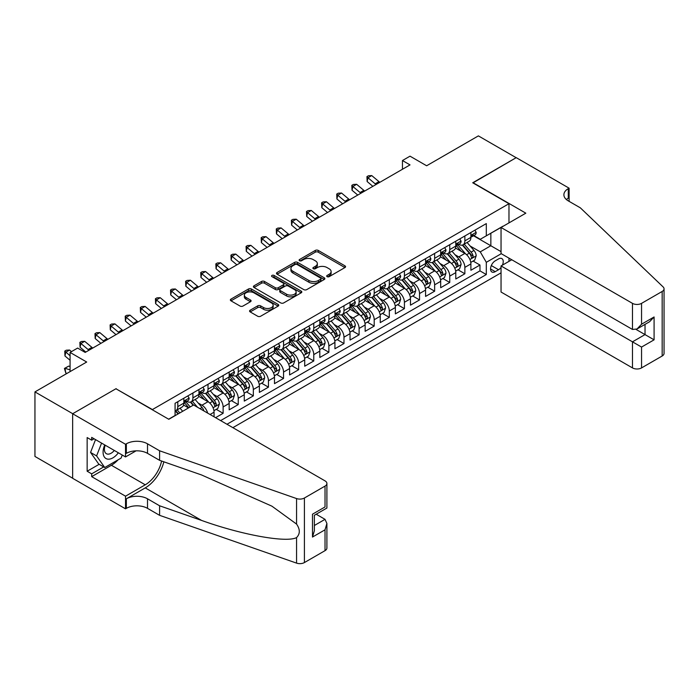 <?xml version="1.0" encoding="UTF-8"?>
<svg xmlns="http://www.w3.org/2000/svg" width="699" height="699" viewBox="0 0 699 699"><rect width="100%" height="100%" fill="white"/><g stroke="black" fill="none" stroke-linecap="round" stroke-linejoin="round"><path stroke-width="1.05" d="M327.115 276.655A1.468 0.848 0 0 0 329.185 276.655L344.948 267.56A2.097 1.215 0 0 0 345.559 266.703A2.097 1.215 0 0 0 344.948 265.847L318.255 250.434A2.097 1.215 0 0 0 315.284 250.434L299.53 259.53A1.468 0.848 0 0 0 299.102 260.133A1.468 0.848 0 0 0 299.53 260.727A1.468 0.848 0 0 0 301.601 260.727L303.646 259.556A6.71 3.871 0 0 1 313.135 259.556L315.363 260.841A6.71 3.871 0 0 1 317.329 263.575A6.71 3.871 0 0 1 315.363 266.319L313.318 267.49A1.468 0.848 0 0 0 312.89 268.093A1.468 0.848 0 0 0 313.318 268.696A1.468 0.848 0 0 0 315.398 268.696L317.433 267.516A6.71 3.871 0 0 1 326.931 267.516L329.15 268.8A6.71 3.871 0 0 1 331.116 271.535A6.71 3.871 0 0 1 329.15 274.279L327.115 275.458A1.468 0.848 0 0 0 326.686 276.053A1.468 0.848 0 0 0 327.115 276.655L327.115 275.458M250.181 310.199A2.097 1.215 0 0 0 249.569 311.055A2.097 1.215 0 0 0 250.181 311.911L257.669 316.236A2.097 1.215 0 0 0 260.64 316.236L278.141 306.127A2.097 1.215 0 0 0 278.752 305.271A2.097 1.215 0 0 0 278.141 304.414L251.439 289.002A2.097 1.215 0 0 0 248.477 289.002L230.976 299.111A2.097 1.215 0 0 0 230.364 299.967A2.097 1.215 0 0 0 230.976 300.823L240.028 306.04A2.097 1.215 0 0 0 242.99 306.04L250.478 301.723A2.097 1.215 0 0 0 251.09 300.867A2.097 1.215 0 0 0 250.478 300.011L245.996 297.416A5.609 3.242 0 0 1 244.353 295.127A5.609 3.242 0 0 1 247.813 292.138A5.609 3.242 0 0 1 253.929 292.837L271.5 302.982A5.609 3.242 0 0 1 273.143 305.271A5.609 3.242 0 0 1 269.683 308.268A5.609 3.242 0 0 1 263.567 307.56L260.64 305.874A2.097 1.215 0 0 0 257.669 305.874L250.181 310.199L250.181 311.911L257.669 307.621L257.669 305.874M116.156 388.889L152.417 409.562L508.977 203.706L472.716 182.771L516.15 157.694L478.378 135.886L426.635 165.768L410.016 156.165L402.458 160.534L410.016 164.894L85.182 352.427L77.633 348.067L70.075 352.427L70.075 371.623M116.156 388.627L72.722 413.703L34.95 391.903L86.693 362.021L70.075 352.427M303.794 289.604A2.097 1.215 0 0 0 306.756 289.604L324.257 279.504A2.097 1.215 0 0 0 324.869 278.648A2.097 1.215 0 0 0 324.257 277.791L297.564 262.378A2.097 1.215 0 0 0 294.594 262.378L277.101 272.479A2.097 1.215 0 0 0 276.481 273.335A2.097 1.215 0 0 0 277.101 274.191L303.794 289.604M272.566 276.97A1.468 0.848 0 0 1 274.06 277.18L274.06 275.432L301.199 291.107A2.097 1.215 0 0 1 301.811 291.955A2.097 1.215 0 0 1 301.199 292.811L283.698 302.92A2.097 1.215 0 0 1 280.736 302.92L254.034 287.507L254.034 285.795A2.097 1.215 0 0 0 253.422 286.651A2.097 1.215 0 0 0 254.034 287.507M254.034 285.795L261.531 281.47A2.097 1.215 0 0 1 264.493 281.47L275.319 287.717A2.097 1.215 0 0 0 278.281 287.717L283.252 284.851A2.097 1.215 0 0 0 283.864 283.995A2.097 1.215 0 0 0 283.252 283.139L271.981 276.629A1.468 0.848 0 0 1 271.553 276.035A1.468 0.848 0 0 1 272.461 275.249A1.468 0.848 0 0 1 274.06 275.432M72.644 478.212L34.95 456.447L34.95 391.903M215.572 417.679L223.121 413.319L216.253 409.343M213.291 394.288L217.083 396.482A8.545 4.937 60 0 1 223.121 406.949L229.167 403.454L229.167 409.824L238.237 404.59L231.36 400.623M228.398 385.568L232.19 387.762A8.545 4.937 60 0 1 238.237 398.229L244.274 394.734L244.274 401.104L253.344 395.87L246.467 391.903M243.505 376.848L247.297 379.033A8.545 4.937 60 0 1 253.344 389.5L259.381 386.014L259.381 392.384L268.451 387.15L261.575 383.174M258.613 368.12L262.405 370.313A8.545 4.937 60 0 1 268.451 380.78L274.489 377.294L274.489 383.655L283.558 378.421L276.682 374.454M273.72 359.4L277.512 361.593A8.545 4.937 60 0 1 283.558 372.06L289.604 368.565L289.604 374.935L298.665 369.701L291.789 365.734M288.827 350.68L292.619 352.864A8.545 4.937 60 0 1 298.665 363.331L304.712 359.845L304.712 366.215L313.772 360.981L306.896 357.014M303.934 341.951L307.735 344.144A8.545 4.937 60 0 1 313.772 354.611L319.819 351.125L319.819 357.486L328.88 352.252L322.012 348.285M319.05 333.231L322.842 335.424A8.545 4.937 60 0 1 328.88 345.891L334.926 342.396L334.926 348.766L343.987 343.532L337.119 339.565M334.157 324.511L337.949 326.695A8.545 4.937 60 0 1 343.987 337.163L350.033 333.676L350.033 340.046L359.103 334.812L352.226 330.845M349.264 315.782L353.056 317.975A8.545 4.937 60 0 1 359.103 328.443L365.14 324.956L365.14 331.317L374.21 326.092L367.333 322.117M364.371 307.062L368.163 309.255A8.545 4.937 60 0 1 374.21 319.723L380.247 316.228L380.247 322.597L389.317 317.363L382.44 313.397M379.478 298.342L383.27 300.526A8.545 4.937 60 0 1 389.317 310.994L395.363 307.508L395.363 313.877L404.424 308.643L397.548 304.677M394.586 289.613L398.378 291.806A8.545 4.937 60 0 1 404.424 302.274L410.47 298.788L410.47 305.157L419.531 299.923L412.655 295.948M409.693 280.893L413.493 283.086A8.545 4.937 60 0 1 419.531 293.554L425.577 290.059L425.577 296.428L434.638 291.195L427.771 287.228M424.809 272.173L428.601 274.366A8.545 4.937 60 0 1 434.638 284.834L440.685 281.339L440.685 287.708L449.745 282.475L442.878 278.508M439.916 263.453L443.708 265.637A8.545 4.937 60 0 1 449.745 276.105L455.792 272.619L455.792 278.988L464.861 273.755L464.861 267.385A8.545 4.937 -120 0 0 458.815 256.917L455.023 254.724M457.985 269.779L464.861 273.755M188.529 407.91L183.566 405.044M214.06 416.805L214.06 412.183A8.545 4.937 -120 0 0 208.014 401.715L198.673 396.316M207.664 413.109A8.545 4.937 60 0 0 201.976 405.202L198.175 403.008M229.167 403.454A8.545 4.937 -120 0 0 223.121 392.995L213.78 387.596M244.274 394.734A8.545 4.937 -120 0 0 238.237 384.267L228.888 378.875M259.381 386.014A8.545 4.937 -120 0 0 253.344 375.546L243.995 370.155M274.489 377.294A8.545 4.937 -120 0 0 268.451 366.826L259.102 361.427M289.604 368.565A8.545 4.937 -120 0 0 283.558 358.098L274.218 352.707M304.712 359.845A8.545 4.937 -120 0 0 298.665 349.378L289.325 343.987M319.819 351.125A8.545 4.937 -120 0 0 313.772 340.658L304.432 335.258M334.926 342.396A8.545 4.937 -120 0 0 328.88 331.929L319.539 326.538M350.033 333.676A8.545 4.937 -120 0 0 343.987 323.209L334.646 317.818M365.14 324.956A8.545 4.937 -120 0 0 359.103 314.489L349.753 309.089M380.247 316.228A8.545 4.937 -120 0 0 374.21 305.76L364.861 300.369M395.363 307.508A8.545 4.937 -120 0 0 389.317 297.04L379.976 291.649M410.47 298.788A8.545 4.937 -120 0 0 404.424 288.32L395.084 282.92M425.577 290.059A8.545 4.937 -120 0 0 419.531 279.6L410.191 274.2M440.685 281.339A8.545 4.937 -120 0 0 434.638 270.871L425.298 265.48M455.792 272.619A8.545 4.937 -120 0 0 449.745 262.151L440.405 256.76M502.415 265.148A6.623 3.827 120 0 0 501.865 258.595A6.623 3.827 120 0 0 498.553 258.927L495.224 260.841A6.623 3.827 120 0 0 490.899 266.677A6.623 3.827 120 0 0 491.913 271.99A6.623 3.827 120 0 0 495.224 271.658L498.553 269.735A6.623 3.827 120 0 0 501.043 267.472M232.872 427.666L501.043 272.837M508.977 203.706L508.977 222.894M508.977 258.141L508.977 261.365M226.974 424.258L486.312 274.541L486.312 262.326L480.265 251.858L470.13 246.004M168.66 419.199L175.082 415.494L175.082 403.279L486.312 223.593L486.312 235.808L502.931 226.389M501.27 253.693L486.312 262.326M186.782 401.322L186.86 401.366A8.545 4.937 60 0 0 191.142 401.785L197.179 398.299A8.545 4.937 -120 0 0 198.953 394.385L198.953 389.5M201.897 392.593L201.976 392.646A8.545 4.937 60 0 0 206.249 393.065L212.286 389.579A8.545 4.937 -120 0 0 214.06 385.665L214.06 380.78M217.005 383.873L217.083 383.917A8.545 4.937 60 0 0 221.356 384.345L227.393 380.85A8.545 4.937 -120 0 0 229.167 376.944L229.167 372.06M232.112 375.153L232.19 375.197A8.545 4.937 60 0 0 236.463 375.616L242.509 372.13A8.545 4.937 -120 0 0 244.274 368.216L244.274 363.331M247.219 366.425L247.297 366.477A8.545 4.937 60 0 0 251.57 366.896L257.616 363.41A8.545 4.937 -120 0 0 259.381 359.496L259.381 354.611M262.326 357.705L262.405 357.748A8.545 4.937 60 0 0 266.677 358.176L272.724 354.681A8.545 4.937 -120 0 0 274.489 350.776L274.489 345.891M277.433 348.984L277.512 349.028A8.545 4.937 60 0 0 281.784 349.448L287.831 345.961A8.545 4.937 -120 0 0 289.604 342.047L289.604 337.163M292.54 340.256L292.619 340.308A8.545 4.937 60 0 0 296.892 340.728L302.938 337.241A8.545 4.937 -120 0 0 304.712 333.327L304.712 328.443M307.656 331.536L307.735 331.579A8.545 4.937 60 0 0 312.007 332.008L318.045 328.521A8.545 4.937 -120 0 0 319.819 324.607L319.819 319.723M322.763 322.816L322.842 322.859A8.545 4.937 60 0 0 327.115 323.288L333.152 319.793A8.545 4.937 -120 0 0 334.926 315.878L334.926 310.994M337.87 314.096L337.949 314.139A8.545 4.937 60 0 0 342.222 314.559L348.268 311.072A8.545 4.937 -120 0 0 350.033 307.158L350.033 302.274M352.978 305.367L353.056 305.411A8.545 4.937 60 0 0 357.329 305.839L363.375 302.352A8.545 4.937 -120 0 0 365.14 298.438L365.14 293.554M368.085 296.647L368.163 296.691A8.545 4.937 60 0 0 372.436 297.119L378.482 293.624A8.545 4.937 -120 0 0 380.247 289.718L380.247 284.825M383.192 287.927L383.27 287.971A8.545 4.937 60 0 0 387.543 288.39L393.589 284.904A8.545 4.937 -120 0 0 395.363 280.989L395.363 276.105M398.299 279.198L398.378 279.251A8.545 4.937 60 0 0 402.65 279.67L408.697 276.184A8.545 4.937 -120 0 0 410.47 272.269L410.47 267.385M413.406 270.478L413.493 270.522A8.545 4.937 60 0 0 417.766 270.95L423.804 267.455A8.545 4.937 -120 0 0 425.577 263.549L425.577 258.665M428.522 261.758L428.601 261.802A8.545 4.937 60 0 0 432.873 262.221L438.911 258.735A8.545 4.937 -120 0 0 440.685 254.82L440.685 249.936M443.629 253.029L443.708 253.082A8.545 4.937 60 0 0 447.98 253.501L454.027 250.015A8.545 4.937 -120 0 0 455.792 246.1L455.792 241.216M220.631 420.597L479.968 270.871L479.968 265.026L470.899 270.26L470.899 263.899A8.545 4.937 -120 0 0 464.861 253.431L455.512 248.031M458.736 244.309L458.815 244.353A8.545 4.937 -120 0 0 463.088 244.781A8.545 4.937 -120 0 0 464.861 240.867L464.861 235.982M463.088 244.781L469.134 241.286A8.545 4.937 -120 0 0 470.899 237.38L470.899 232.496M177.799 401.715L177.799 406.6A8.545 4.937 60 0 1 176.026 410.514A8.545 4.937 60 0 1 175.082 410.855M176.026 410.514L182.072 407.019A8.545 4.937 -120 0 0 183.846 403.113L183.846 398.22M192.907 392.987L192.907 397.88A8.545 4.937 60 0 1 191.142 401.785M208.014 384.267L208.014 389.151A8.545 4.937 60 0 1 206.249 393.065M223.121 375.546L223.121 380.431A8.545 4.937 60 0 1 221.356 384.345M238.237 366.826L238.237 371.711A8.545 4.937 60 0 1 236.463 375.616M253.344 358.098L253.344 362.982A8.545 4.937 60 0 1 251.57 366.896M268.451 349.378L268.451 354.262A8.545 4.937 60 0 1 266.677 358.176M283.558 340.658L283.558 345.542A8.545 4.937 60 0 1 281.784 349.448M298.665 331.929L298.665 336.813A8.545 4.937 60 0 1 296.892 340.728M313.772 323.209L313.772 328.093A8.545 4.937 60 0 1 312.007 332.008M328.88 314.489L328.88 319.373A8.545 4.937 60 0 1 327.115 323.288M343.987 305.76L343.987 310.644A8.545 4.937 60 0 1 342.222 314.559M359.103 297.04L359.103 301.924A8.545 4.937 60 0 1 357.329 305.839M374.21 288.32L374.21 293.204A8.545 4.937 60 0 1 372.436 297.119M389.317 279.591L389.317 284.484A8.545 4.937 60 0 1 387.543 288.39M404.424 270.871L404.424 275.756A8.545 4.937 60 0 1 402.65 279.67M419.531 262.151L419.531 267.035A8.545 4.937 60 0 1 417.766 270.95M434.638 253.431L434.638 258.315A8.545 4.937 60 0 1 432.873 262.221M449.745 244.702L449.745 249.587A8.545 4.937 60 0 1 447.98 253.501M449.745 276.105L449.745 282.475M434.638 284.834L434.638 291.195M419.531 293.554L419.531 299.923M404.424 302.274L404.424 308.643M389.317 310.994L389.317 317.363M374.21 319.723L374.21 326.092M359.103 328.443L359.103 334.812M343.987 337.163L343.987 343.532M328.88 345.891L328.88 352.252M313.772 354.611L313.772 360.981M298.665 363.331L298.665 369.701M283.558 372.06L283.558 378.421M268.451 380.78L268.451 387.15M253.344 389.5L253.344 395.87M238.237 398.229L238.237 404.59M223.121 406.949L223.121 413.319M480.265 251.858L490.847 245.751L490.847 233.186L502.931 226.214M473.538 235.764L501.043 251.64M473.843 235.589L480.265 239.294L486.312 235.808M402.458 160.534L402.458 169.254M473.092 261.059L479.968 265.026M479.968 270.871L486.312 274.541M327.7 276.865L329.15 276.026A6.71 3.871 0 0 0 331.116 273.283L331.116 271.535M317.329 263.575L317.329 265.323A6.71 3.871 0 0 1 315.363 268.058L313.903 268.897M344.913 267.577L318.255 252.182A2.097 1.215 0 0 0 315.284 252.182L300.116 260.937M324.257 277.791L324.257 279.504L297.564 264.126A2.097 1.215 0 0 0 294.594 264.126L277.127 274.209M320.553 279.242A1.468 0.848 0 0 0 320.981 278.648A1.468 0.848 0 0 0 320.553 278.045L297.119 264.519A1.468 0.848 0 0 0 295.039 264.519L292.89 265.76A6.71 3.871 0 0 0 290.924 268.503A6.71 3.871 0 0 0 292.89 271.238L308.906 280.482A6.71 3.871 0 0 0 318.403 280.482L320.553 279.242L320.553 280.989A1.468 0.848 0 0 0 320.981 280.386L320.981 278.648M290.924 268.503L290.924 270.242A6.71 3.871 0 0 0 292.89 272.986L292.89 271.238M320.553 280.989L318.403 282.23A6.71 3.871 0 0 1 308.906 282.23L292.89 272.986M254.069 287.525L261.531 283.217L261.531 281.47M283.864 283.995L283.864 285.742A2.097 1.215 0 0 1 283.252 286.599L278.281 289.465A2.097 1.215 0 0 1 275.319 289.465L264.493 283.217A2.097 1.215 0 0 0 261.531 283.217M274.06 277.18L301.173 292.829M286.555 294.209A5.609 3.242 0 0 0 292.663 294.908A5.609 3.242 0 0 0 296.131 291.92A5.609 3.242 0 0 0 294.489 289.622L288.294 286.048A2.097 1.215 0 0 0 285.332 286.048L280.36 288.923A2.097 1.215 0 0 0 279.749 289.779A2.097 1.215 0 0 0 280.36 290.635L286.555 294.209L286.555 295.948A5.609 3.242 0 0 0 292.663 296.656A5.609 3.242 0 0 0 296.131 293.659L296.131 291.92M279.749 289.779L279.749 291.518A2.097 1.215 0 0 0 280.36 292.374L280.36 290.635M286.555 295.948L280.36 292.374M273.143 305.271L273.143 307.018A5.609 3.242 0 0 1 269.683 310.007A5.609 3.242 0 0 1 263.567 309.308L260.64 307.621A2.097 1.215 0 0 0 257.669 307.621M244.353 295.127L244.353 296.874A5.609 3.242 0 0 0 245.996 299.163L245.996 297.416M250.452 301.732L245.996 299.163M278.106 306.145L251.439 290.749A2.097 1.215 0 0 0 248.477 290.749L231.002 300.841M470.776 262.396L474.682 260.142L476.185 255.782A5.662 3.268 -120 0 0 473.983 250.469L467.081 242.474M465.7 253.982L457.81 244.842M461.209 251.317L456.63 246.022A13.569 7.838 -120 0 0 456.211 245.55M462.319 245.087L469.3 253.169A5.662 3.268 60 0 1 471.318 257.075C472.166 258.211 472.777 257.861 473.136 256.026A5.662 3.268 -120 0 0 471.109 252.121L464.206 244.134M462.729 244.956L470.235 253.641A2.883 1.669 60 0 1 470.96 254.768L473.136 256.026M471.318 257.075L471.729 257.739M474.901 230.181L476.185 232.409A5.662 3.268 60 0 1 475.014 234.908L472.148 236.568A5.662 3.268 -120 0 0 473.136 235.266L473.013 234.759M471.091 236.83L471.109 236.83A5.662 3.268 -120 0 0 472.148 236.568M472.402 234.838L473.136 235.266C472.777 234.41 472.174 234.759 471.318 236.314A5.662 3.268 60 0 1 470.899 237.118M376.062 184.492A10.686 6.169 60 0 1 375.171 183.811L367.971 177.756L367.132 181.53L372.864 186.345M379.837 182.317A10.686 6.169 60 0 1 378.954 181.626L371.746 175.58L367.971 177.756L366.94 176.629L368.452 175.755L371.746 175.58M367.132 181.53L366.94 176.629M104.736 444.931A13.884 8.021 120 0 0 107.995 459.164A13.884 8.021 120 0 0 118.358 452.795M105.208 445.193A9.506 5.487 120 0 0 106.37 453.703A9.506 5.487 120 0 0 107.76 454.14A9.506 5.487 120 0 0 114.313 450.453M122.255 455.04L121.067 458.107L104.754 467.526L98.708 464.04L90.555 452.436L95.527 439.61M104.754 467.526L96.593 455.923L101.573 443.096M90.555 452.436L96.593 455.923M511.773 259.748L501.043 265.943L501.043 292.025L632.481 367.91L632.481 341.828L645.028 334.594L645.028 324.371M501.043 265.943L641.551 347.062L641.551 367.91L662.171 356.009L662.171 291.457A6.413 3.705 0 0 0 664.05 288.844A6.413 3.705 0 0 0 663.124 286.931L580.362 207.848L568.278 200.875A14.959 8.633 180 0 1 563.892 194.768A14.959 8.633 180 0 1 568.278 188.66L569.108 188.18L516.229 157.651L472.943 182.902M472.943 182.64L525.823 213.169L501.043 227.481L632.481 303.366A6.413 3.705 0 0 0 641.551 303.366L662.171 291.457M569.108 188.18L569.108 200.831L568.654 201.094M501.043 227.481L501.043 253.562L632.481 329.447L632.481 303.366M664.05 288.844L664.05 353.388A6.413 3.705 180 0 1 662.171 356.009M641.551 367.91A6.413 3.705 180 0 1 632.481 367.91M566.391 199.538A14.959 8.633 180 0 1 568.278 198.21L568.278 188.66M636.107 329.447L654.089 339.828L641.551 347.062M641.551 303.366L641.551 324.214L637.016 328.993L632.481 329.447M641.551 324.214L654.089 316.97L649.554 321.758L637.016 328.993M193.588 404.983L325.026 480.868A6.413 3.705 -0 0 1 326.905 483.49A6.413 3.705 -0 0 1 325.026 486.102L304.406 498.011L304.406 562.564A6.413 3.705 180 0 1 296.559 563.114L159.59 515.329L147.506 508.348A14.959 8.633 -0 0 0 126.353 508.348L125.523 508.828L72.644 478.299L72.644 413.747L115.929 388.758L168.809 419.286L193.588 404.983M159.59 515.329L159.59 505.779L201.592 520.432C241.732 534.892 286.573 543.001 296.559 537.583C300.194 533.861 300.194 529.361 296.559 524.084L271.92 506.172L201.592 474.979L159.59 460.326L147.506 453.354A14.959 8.633 -0 0 0 126.353 453.354L126.353 443.804L125.523 444.276L72.644 413.747M159.59 460.326L159.59 450.776L147.506 443.804A14.959 8.633 -0 0 0 126.353 443.804M201.592 520.432L145.243 487.893L126.353 498.798A14.959 8.633 -0 0 1 147.506 498.798L159.59 505.779M325.026 550.655L325.026 529.807L326.905 523.49L326.905 548.033A6.413 3.705 180 0 1 325.026 550.655L304.406 562.564M296.559 524.084L296.559 498.562L159.59 450.776M118.061 459.846A24.037 13.875 -60 0 1 111.394 465.263L91.683 476.639L91.683 473.852L103.697 466.915M94.103 438.789L91.683 440.178L87.148 437.565L87.148 471.231L91.683 473.852M91.683 440.178L91.683 437.391L125.523 456.928L125.523 444.276M125.523 508.828L125.523 496.185L145.243 484.8A24.037 13.875 120 0 0 161.6 461.034M91.683 476.639L125.523 496.185M316.184 514.228L325.026 519.34L326.905 523.49M145.243 487.893A27.829 16.068 120 0 0 163.854 461.812M136.078 450.838L125.523 456.928M296.559 498.562A6.413 3.705 -0 0 0 304.406 498.011M87.148 471.231L99.162 464.302M325.026 529.807L312.488 537.05L314.367 530.733L314.367 515.277L326.905 508.033L326.905 483.49M312.488 537.05L312.488 514.193C314.934 515.609 314.934 515.609 312.488 514.193L325.026 506.95C327.473 508.365 327.473 508.365 325.026 506.95L325.026 486.102M455.669 271.125L459.566 268.87L461.078 264.502A5.662 3.268 -120 0 0 458.876 259.189L451.973 251.194M450.593 262.702L442.703 253.571M446.102 260.045L441.523 254.742A13.569 7.838 -120 0 0 441.104 254.27M447.211 253.807L454.193 261.889A5.662 3.268 60 0 1 456.211 265.795C457.059 266.931 457.662 266.581 458.02 264.746A5.662 3.268 -120 0 0 456.001 260.849L449.099 252.855M447.622 253.676L455.119 262.361A2.883 1.669 60 0 1 455.853 263.488L458.02 264.746M456.211 265.795L456.622 266.468M440.553 279.845L444.459 277.59L445.971 273.23A5.662 3.268 -120 0 0 443.769 267.909L436.866 259.923M435.477 271.422L427.587 262.291M430.995 268.766L426.416 263.462A13.569 7.838 -120 0 0 425.988 262.99M432.104 262.536L439.086 270.618A5.662 3.268 60 0 1 441.104 274.515C441.951 275.651 442.554 275.31 442.913 273.466A5.662 3.268 -120 0 0 440.894 269.569L433.992 261.575M432.515 262.396L440.012 271.09A2.883 1.669 60 0 1 440.737 272.217L442.913 273.466M441.104 274.515L441.515 275.188M425.446 288.565L429.352 286.31L430.864 281.95A5.662 3.268 -120 0 0 428.662 276.638L421.759 268.643M420.37 280.15L412.48 271.011M415.879 277.486L411.3 272.191A13.569 7.838 -120 0 0 410.881 271.719M416.988 271.256L423.978 279.338A5.662 3.268 60 0 1 425.997 283.235C426.844 284.379 427.447 284.03 427.805 282.195A5.662 3.268 -120 0 0 425.787 278.289L418.884 270.303M417.399 271.125L424.905 279.81A2.883 1.669 60 0 1 425.63 280.937L427.805 282.195M425.997 283.235L426.407 283.908M410.339 297.285L414.245 295.039L415.756 290.67A5.662 3.268 -120 0 0 413.546 285.358L406.643 277.363M405.263 288.87L397.373 279.74M400.772 286.214L396.193 280.911A13.569 7.838 -120 0 0 395.774 280.439M401.881 279.976L408.863 288.058A5.662 3.268 60 0 1 410.881 291.964C411.737 293.099 412.34 292.75 412.698 290.915A5.662 3.268 -120 0 0 410.68 287.018L403.777 279.023M402.292 279.845L409.797 288.53A2.883 1.669 60 0 1 410.523 289.657L412.698 290.915M410.881 291.964L411.3 292.636M459.793 238.901L461.078 241.129A5.662 3.268 60 0 1 459.907 243.636L457.041 245.288A5.662 3.268 -120 0 0 458.02 243.986L457.906 243.488M455.984 245.559L456.001 245.559A5.662 3.268 -120 0 0 457.041 245.288M457.295 243.567L458.02 243.986C457.67 243.13 457.059 243.479 456.211 245.034A5.662 3.268 60 0 1 455.792 245.838M360.955 193.212A10.686 6.169 60 0 1 360.064 192.531L352.864 186.484L352.025 190.25L357.757 195.065M364.729 191.037A10.686 6.169 60 0 1 363.838 190.355L356.639 184.3L352.864 186.484L351.833 185.349L353.344 184.475L356.639 184.3M352.025 190.25L351.833 185.349M444.686 247.629L445.971 249.849A5.662 3.268 60 0 1 444.8 252.356L441.925 254.017A5.662 3.268 -120 0 0 442.913 252.706L442.799 252.208M440.877 254.279L440.894 254.279A5.662 3.268 -120 0 0 441.925 254.017M442.187 252.287L442.913 252.706C442.554 251.858 441.951 252.208 441.104 253.754A5.662 3.268 60 0 1 440.685 254.558M345.848 201.941A10.686 6.169 60 0 1 344.957 201.26L337.757 195.204L336.918 198.97L342.641 203.785M349.622 199.757A10.686 6.169 60 0 1 348.731 199.075L341.531 193.02L337.757 195.204L336.726 194.069L338.229 193.195L341.531 193.02M336.918 198.97L336.726 194.069M429.579 256.35L430.864 258.578A5.662 3.268 60 0 1 429.693 261.077L426.818 262.737A5.662 3.268 -120 0 0 427.805 261.435L427.683 260.928M425.761 262.999L425.787 262.999A5.662 3.268 -120 0 0 426.818 262.737M427.072 261.007L427.805 261.435C427.447 260.578 426.844 260.928 425.997 262.474A5.662 3.268 60 0 1 425.577 263.287M330.741 210.661A10.686 6.169 60 0 1 329.849 209.98L322.65 203.925L321.811 207.69L327.534 212.513M334.515 208.485A10.686 6.169 60 0 1 333.624 207.795L326.424 201.749L322.65 203.925L321.61 202.797L323.121 201.924L326.424 201.749M321.811 207.69L321.61 202.797M414.472 265.07L415.756 267.298A5.662 3.268 60 0 1 414.586 269.805L411.711 271.457A5.662 3.268 -120 0 0 412.698 270.155L412.576 269.648M410.654 271.728L410.68 271.728A5.662 3.268 -120 0 0 411.711 271.457M411.964 269.735L412.698 270.155C412.34 269.298 411.737 269.648 410.881 271.203A5.662 3.268 60 0 1 410.47 272.007M315.625 219.381A10.686 6.169 60 0 1 314.742 218.7L307.543 212.653L306.704 216.419L312.427 221.233M319.408 217.206A10.686 6.169 60 0 1 318.517 216.524L311.317 210.469L307.543 212.653L306.503 211.517L308.014 210.644L311.317 210.469M306.704 216.419L306.503 211.517M395.232 306.013L399.138 303.759L400.649 299.399A5.662 3.268 -120 0 0 398.439 294.078L391.536 286.083M390.156 297.591L382.266 288.46M385.665 294.934L381.086 289.631A13.569 7.838 -120 0 0 380.667 289.159M386.774 288.696L393.755 296.787A5.662 3.268 60 0 1 395.774 300.684C396.63 301.819 397.233 301.47 397.591 299.635A5.662 3.268 -120 0 0 395.573 295.738L388.67 287.743M387.185 288.565L394.69 297.25A2.883 1.669 60 0 1 395.416 298.386L397.591 299.635M395.774 300.684L396.184 301.356M399.365 273.798L400.649 276.018A5.662 3.268 60 0 1 399.478 278.525L396.604 280.185A5.662 3.268 -120 0 0 397.591 278.875L397.469 278.377M395.547 280.448L395.573 280.448A5.662 3.268 -120 0 0 396.604 280.185M396.857 278.455L397.591 278.875C397.233 278.027 396.63 278.377 395.774 279.923A5.662 3.268 60 0 1 395.363 280.727M300.518 228.11A10.686 6.169 60 0 1 299.635 227.428L292.427 221.373L291.588 225.139L297.32 229.954M304.301 225.926A10.686 6.169 60 0 1 303.41 225.244L296.21 219.189L292.427 221.373L291.396 220.237L292.907 219.364L296.21 219.189M291.588 225.139L291.396 220.237M380.125 314.733L384.031 312.479L385.542 308.119A5.662 3.268 -120 0 0 383.332 302.798L376.429 294.812M375.048 306.319L367.158 297.18M370.557 303.654L365.979 298.351A13.569 7.838 -120 0 0 365.56 297.879M371.667 297.424L378.648 305.507A5.662 3.268 60 0 1 380.667 309.404C381.523 310.548 382.126 310.199 382.484 308.364A5.662 3.268 -120 0 0 380.466 304.458L373.563 296.463M372.078 297.293L379.583 305.979A2.883 1.669 60 0 1 380.308 307.106L382.484 308.364M380.667 309.404L381.077 310.076M384.258 282.518L385.542 284.738A5.662 3.268 60 0 1 384.363 287.245L381.497 288.905A5.662 3.268 -120 0 0 382.484 287.604L382.362 287.097M380.439 289.168L380.466 289.168A5.662 3.268 -120 0 0 381.497 288.905M381.75 287.175L382.484 287.604C382.126 286.747 381.523 287.097 380.667 288.643A5.662 3.268 60 0 1 380.247 289.456M285.41 236.83A10.686 6.169 60 0 1 284.519 236.148L277.32 230.093L276.481 233.859L282.213 238.674M289.185 234.646A10.686 6.169 60 0 1 288.303 233.964L281.103 227.918L277.32 230.093L276.288 228.957L277.8 228.092L281.103 227.918M276.481 233.859L276.288 228.957M365.018 323.454L368.923 321.199L370.426 316.839A5.662 3.268 -120 0 0 368.224 311.527L361.322 303.532M359.941 315.039L352.051 305.909M355.45 312.383L350.872 307.079A13.569 7.838 -120 0 0 350.452 306.608M356.56 306.145L363.541 314.227A5.662 3.268 60 0 1 365.56 318.132C366.407 319.268 367.019 318.919 367.377 317.084A5.662 3.268 -120 0 0 365.359 313.178L358.447 305.192M356.971 306.013L364.476 314.699A2.883 1.669 60 0 1 365.201 315.826L367.377 317.084M365.56 318.132L365.97 318.805M369.142 291.238L370.426 293.466A5.662 3.268 60 0 1 369.255 295.965L366.39 297.625A5.662 3.268 -120 0 0 367.377 296.324L367.255 295.817M365.332 297.896L365.359 297.888A5.662 3.268 -120 0 0 366.39 297.625M366.643 295.904L367.377 296.324C367.019 295.467 366.416 295.817 365.56 297.372A5.662 3.268 60 0 1 365.14 298.176M270.303 245.55A10.686 6.169 60 0 1 269.412 244.868L262.212 238.813L261.374 242.588L267.105 247.402M274.078 243.374A10.686 6.169 60 0 1 273.195 242.693L265.987 236.638L262.212 238.813L261.181 237.686L262.693 236.812L265.987 236.638M261.374 242.588L261.181 237.686M349.911 332.182L353.808 329.928L355.319 325.568A5.662 3.268 -120 0 0 353.117 320.247L346.215 312.252M344.834 323.759L336.944 314.629M340.343 321.103L335.765 315.799A13.569 7.838 -120 0 0 335.345 315.328M341.453 314.865L348.434 322.955A5.662 3.268 60 0 1 350.452 326.852C351.3 327.988 351.903 327.639 352.261 325.804A5.662 3.268 -120 0 0 350.243 321.907L343.34 313.912M341.863 314.733L349.36 323.419A2.883 1.669 60 0 1 350.094 324.554L352.261 325.804M350.452 326.852L350.863 327.525M354.035 299.967L355.319 302.186A5.662 3.268 60 0 1 354.148 304.694L351.282 306.345A5.662 3.268 -120 0 0 352.261 305.044L352.147 304.546M350.225 306.616L350.243 306.616A5.662 3.268 -120 0 0 351.282 306.345M351.536 304.624L352.261 305.044C351.912 304.196 351.309 304.537 350.452 306.092A5.662 3.268 60 0 1 350.033 306.896M255.196 254.279A10.686 6.169 60 0 1 254.305 253.588L247.105 247.542L246.266 251.308L251.998 256.122M258.971 252.094A10.686 6.169 60 0 1 258.08 251.413L250.88 245.358L247.105 247.542L246.074 246.406L247.586 245.532L250.88 245.358M246.266 251.308L246.074 246.406M334.795 340.902L338.7 338.648L340.212 334.288A5.662 3.268 -120 0 0 338.01 328.967L331.108 320.981M329.718 332.488L321.837 323.349M325.236 329.823L320.658 324.519A13.569 7.838 -120 0 0 320.229 324.048M326.346 323.593L333.327 331.676A5.662 3.268 60 0 1 335.345 335.572C336.193 336.717 336.796 336.368 337.154 334.524A5.662 3.268 -120 0 0 335.136 330.627L328.233 322.632M326.756 323.462L334.253 332.147A2.883 1.669 60 0 1 334.978 333.274L337.154 334.524M335.345 335.572L335.756 336.245M338.928 308.687L340.212 310.906A5.662 3.268 60 0 1 339.041 313.414L336.167 315.074A5.662 3.268 -120 0 0 337.154 313.764L337.04 313.266M335.118 315.336L335.136 315.336A5.662 3.268 -120 0 0 336.167 315.074M336.429 313.344L337.154 313.764C336.804 312.916 336.193 313.266 335.345 314.812A5.662 3.268 60 0 1 334.926 315.616M240.089 262.999A10.686 6.169 60 0 1 239.198 262.317L231.998 256.262L231.159 260.028L236.891 264.842M243.864 260.814A10.686 6.169 60 0 1 242.972 260.133L235.773 254.087L231.998 256.262L230.967 255.126L232.479 254.261L235.773 254.087M231.159 260.028L230.967 255.126M319.688 349.622L323.593 347.368L325.105 343.008A5.662 3.268 -120 0 0 322.903 337.696L316 329.701M314.611 341.208L306.721 332.069M310.12 338.543L305.542 333.248A13.569 7.838 -120 0 0 305.122 332.776M311.238 332.313L318.22 340.396A5.662 3.268 60 0 1 320.238 344.301C321.086 345.437 321.689 345.088 322.047 343.253A5.662 3.268 -120 0 0 320.028 339.347L313.126 331.361M311.649 332.182L319.146 340.867A2.883 1.669 60 0 1 319.871 341.994L322.047 343.253M320.238 344.301L320.649 344.965M323.82 317.407L325.105 319.635A5.662 3.268 60 0 1 323.934 322.134L321.059 323.794A5.662 3.268 -120 0 0 322.047 322.492L321.933 321.986M320.011 324.056L320.028 324.056A5.662 3.268 -120 0 0 321.059 323.794M321.313 322.064L322.047 322.492C321.689 321.636 321.086 321.986 320.238 323.541A5.662 3.268 60 0 1 319.819 324.345M224.982 271.719A10.686 6.169 60 0 1 224.091 271.037L216.891 264.982L216.052 268.757L221.775 273.571M228.756 269.543A10.686 6.169 60 0 1 227.865 268.853L220.666 262.807L216.891 264.982L215.851 263.855L217.363 262.981L220.666 262.807M216.052 268.757L215.851 263.855M304.581 358.351L308.486 356.097L309.998 351.728A5.662 3.268 -120 0 0 307.796 346.416L300.885 338.421M299.504 349.928L291.614 340.797M295.013 347.272L290.435 341.968A13.569 7.838 -120 0 0 290.015 341.496M296.123 341.033L303.104 349.124A5.662 3.268 60 0 1 305.131 353.021C305.979 354.157 306.581 353.808 306.94 351.973A5.662 3.268 -120 0 0 304.921 348.076L298.019 340.081M296.533 340.902L304.039 349.587A2.883 1.669 60 0 1 304.764 350.715L306.94 351.973M305.131 353.021L305.542 353.694M308.713 326.127L309.998 328.355A5.662 3.268 60 0 1 308.827 330.863L305.952 332.514A5.662 3.268 -120 0 0 306.94 331.212L306.817 330.714M304.895 332.785L304.921 332.785A5.662 3.268 -120 0 0 305.952 332.514M306.206 330.793L306.94 331.212C306.581 330.356 305.979 330.706 305.131 332.261A5.662 3.268 60 0 1 304.712 333.065M209.866 280.448A10.686 6.169 60 0 1 208.984 279.757L201.784 273.711L200.945 277.477L206.668 282.291M213.649 278.263A10.686 6.169 60 0 1 212.758 277.582L205.558 271.527L201.784 273.711L200.744 272.575L202.256 271.701L205.558 271.527M200.945 277.477L200.744 272.575M289.473 367.071L293.379 364.817L294.891 360.457A5.662 3.268 -120 0 0 292.68 355.136L285.777 347.15M284.397 358.657L276.507 349.517M279.906 355.992L275.327 350.688A13.569 7.838 -120 0 0 274.908 350.216M281.015 349.762L287.997 357.844A5.662 3.268 60 0 1 290.015 361.741C290.871 362.886 291.474 362.536 291.832 360.693A5.662 3.268 -120 0 0 289.814 356.796L282.912 348.801M281.426 349.631L288.932 358.316A2.883 1.669 60 0 1 289.657 359.443L291.832 360.693M290.015 361.741L290.435 362.414M293.606 334.856L294.891 337.075A5.662 3.268 60 0 1 293.72 339.583L290.845 341.243A5.662 3.268 -120 0 0 291.832 339.932L291.71 339.434M289.788 341.505L289.814 341.505A5.662 3.268 -120 0 0 290.845 341.243M291.099 339.513L291.832 339.932C291.474 339.085 290.871 339.434 290.015 340.981A5.662 3.268 60 0 1 289.604 341.785M194.759 289.168A10.686 6.169 60 0 1 193.876 288.486L186.677 282.431L185.829 286.197L191.561 291.011M198.542 286.983A10.686 6.169 60 0 1 197.651 286.302L190.451 280.247L186.677 282.431L185.637 281.295L187.149 280.421L190.451 280.247M185.829 286.197L185.637 281.295M274.366 375.791L278.272 373.537L279.783 369.177A5.662 3.268 -120 0 0 277.573 363.864L270.67 355.87M269.29 367.377L261.4 358.238M264.799 364.712L260.22 359.417A13.569 7.838 -120 0 0 259.801 358.945M265.908 358.482L272.89 366.564A5.662 3.268 60 0 1 274.908 370.47C275.764 371.606 276.367 371.256 276.725 369.422A5.662 3.268 -120 0 0 274.707 365.516L267.804 357.53M266.319 358.351L273.825 367.036A2.883 1.669 60 0 1 274.55 368.163L276.725 369.422M274.908 370.47L275.319 371.134M278.499 343.576L279.783 345.804A5.662 3.268 60 0 1 278.604 348.303L275.738 349.963A5.662 3.268 -120 0 0 276.725 348.661L276.603 348.154M274.681 350.225L274.707 350.225A5.662 3.268 -120 0 0 275.738 349.963M275.991 348.233L276.725 348.661C276.367 347.805 275.764 348.154 274.908 349.71A5.662 3.268 60 0 1 274.489 350.514M179.652 297.888A10.686 6.169 60 0 1 178.761 297.206L171.561 291.151L170.722 294.926L176.454 299.74M183.426 295.712A10.686 6.169 60 0 1 182.544 295.022L175.344 288.975L171.561 291.151L170.53 290.024L172.041 289.15L175.344 288.975M170.722 294.926L170.53 290.024M259.259 384.52L263.165 382.266L264.668 377.897A5.662 3.268 -120 0 0 262.466 372.584L255.563 364.59M254.183 376.097L246.293 366.966M249.692 373.441L245.113 368.137A13.569 7.838 -120 0 0 244.694 367.665M250.801 367.202L257.782 375.284A5.662 3.268 60 0 1 259.801 379.19C260.657 380.326 261.26 379.976 261.618 378.142A5.662 3.268 -120 0 0 259.6 374.245L252.697 366.25M251.212 367.071L258.717 375.756A2.883 1.669 60 0 1 259.443 376.883L261.618 378.142M259.801 379.19L260.211 379.863M263.392 352.296L264.668 354.524A5.662 3.268 60 0 1 263.497 357.032L260.631 358.683A5.662 3.268 -120 0 0 261.618 357.381L261.496 356.883M259.574 358.954L259.6 358.954A5.662 3.268 -120 0 0 260.631 358.683M260.884 356.962L261.618 357.381C261.26 356.525 260.657 356.874 259.801 358.43A5.662 3.268 60 0 1 259.381 359.234M164.545 306.608A10.686 6.169 60 0 1 163.653 305.926L156.454 299.88L155.615 303.646L161.347 308.46M168.319 304.432A10.686 6.169 60 0 1 167.437 303.75L160.237 297.695L156.454 299.88L155.423 298.744L156.934 297.87L160.237 297.695M155.615 303.646L155.423 298.744M244.152 393.24L248.049 390.986L249.56 386.626A5.662 3.268 -120 0 0 247.359 381.305L240.456 373.318M239.075 384.817L231.186 375.686M234.584 382.161L230.006 376.857A13.569 7.838 -120 0 0 229.587 376.385M235.694 375.931L242.675 384.013A5.662 3.268 60 0 1 244.694 387.91C245.541 389.046 246.153 388.705 246.502 386.862A5.662 3.268 -120 0 0 244.484 382.965L237.581 374.97M236.105 375.791L243.602 384.485A2.883 1.669 60 0 1 244.335 385.612L246.502 386.862M244.694 387.91L245.104 388.583M248.276 361.025L249.56 363.244A5.662 3.268 60 0 1 248.39 365.752L245.524 367.412A5.662 3.268 -120 0 0 246.502 366.101L246.389 365.603M244.467 367.674L244.484 367.674A5.662 3.268 -120 0 0 245.524 367.412M245.777 365.682L246.502 366.101C246.153 365.254 245.55 365.603 244.694 367.15A5.662 3.268 60 0 1 244.274 367.954M149.437 315.336A10.686 6.169 60 0 1 148.546 314.655L141.347 308.6L140.508 312.366L146.24 317.18M153.212 313.152A10.686 6.169 60 0 1 152.321 312.47L145.121 306.415L141.347 308.6L140.316 307.464L141.827 306.59L145.121 306.415M140.508 312.366L140.316 307.464M229.045 401.96L232.942 399.706L234.453 395.346A5.662 3.268 -120 0 0 232.251 390.033L225.349 382.038M223.96 393.546L216.078 384.406M219.477 390.881L214.899 385.586A13.569 7.838 -120 0 0 214.471 385.114M220.587 384.651L227.568 392.733A5.662 3.268 60 0 1 229.587 396.63C230.434 397.775 231.037 397.425 231.395 395.59A5.662 3.268 -120 0 0 229.377 391.685L222.474 383.699M220.998 384.52L228.494 393.205A2.883 1.669 60 0 1 229.228 394.332L231.395 395.59M229.587 396.63L229.997 397.303M233.169 369.745L234.453 371.973A5.662 3.268 60 0 1 233.283 374.472L230.417 376.132A5.662 3.268 -120 0 0 231.395 374.83L231.282 374.323M229.359 376.394L229.377 376.394A5.662 3.268 -120 0 0 230.417 376.132M230.67 374.402L231.395 374.83C231.046 373.974 230.434 374.323 229.587 375.87A5.662 3.268 60 0 1 229.167 376.682M134.33 324.056A10.686 6.169 60 0 1 133.439 323.375L126.239 317.32L125.401 321.086L131.132 325.909M138.105 321.881A10.686 6.169 60 0 1 137.214 321.191L130.014 315.144L126.239 317.32L125.208 316.193L126.72 315.319L130.014 315.144M125.401 321.086L125.208 316.193M213.929 410.689L217.835 408.434L219.346 404.066A5.662 3.268 -120 0 0 217.144 398.753L210.242 390.758M208.852 402.266L200.963 393.135M204.37 399.61L199.783 394.306A13.569 7.838 -120 0 0 199.364 393.834M205.48 393.371L212.461 401.453A5.662 3.268 60 0 1 214.479 405.359C215.327 406.495 215.93 406.145 216.288 404.31A5.662 3.268 -120 0 0 214.27 400.413L207.367 392.419M205.89 393.24L213.387 401.925A2.883 1.669 60 0 1 214.112 403.052L216.288 404.31M214.479 405.359L214.89 406.032M218.062 378.465L219.346 380.693A5.662 3.268 60 0 1 218.175 383.201L215.301 384.852A5.662 3.268 -120 0 0 216.288 383.55L216.174 383.043M214.252 385.123L214.27 385.123A5.662 3.268 -120 0 0 215.301 384.852M215.563 383.131L216.288 383.55C215.93 382.694 215.327 383.043 214.479 384.599A5.662 3.268 60 0 1 214.06 385.402M119.223 332.776A10.686 6.169 60 0 1 118.332 332.095L111.132 326.049L110.293 329.814L116.017 334.629M122.998 330.601A10.686 6.169 60 0 1 122.107 329.919L114.907 323.864L111.132 326.049L110.101 324.913L111.604 324.039L114.907 323.864M110.293 329.814L110.101 324.913M203.942 410.96A5.662 3.268 -120 0 0 202.037 407.473L195.135 399.478M190.233 406.923L185.855 401.855M188.774 407.762L184.676 403.026A13.569 7.838 -120 0 0 184.256 402.554M197.564 407.281L192.26 401.139M190.775 401.96L193.457 405.062M190.364 402.091L193.107 405.263M202.955 387.194L204.239 389.413A5.662 3.268 60 0 1 203.068 391.921L200.194 393.581A5.662 3.268 -120 0 0 201.181 392.27L201.059 391.772M199.136 393.843L199.163 393.843A5.662 3.268 -120 0 0 200.194 393.581M200.447 391.851L201.181 392.27C200.823 391.423 200.22 391.772 199.372 393.319A5.662 3.268 60 0 1 198.953 394.122M104.116 341.505A10.686 6.169 60 0 1 103.225 340.824L96.025 334.769L95.186 338.534L100.909 343.349M107.891 339.321A10.686 6.169 60 0 1 106.999 338.639L99.8 332.584L96.025 334.769L94.985 333.633L96.497 332.759L99.8 332.584M95.186 338.534L94.985 333.633M182.684 411.283L180.019 408.207M179.809 412.943L177.153 409.859M175.667 410.689L178.35 413.782M175.257 410.82L177.992 413.983M187.848 395.914L189.132 398.133A5.662 3.268 60 0 1 187.961 400.641L185.086 402.301A5.662 3.268 -120 0 0 186.074 400.999L185.951 400.492M184.029 402.563L184.055 402.563A5.662 3.268 -120 0 0 185.086 402.301M185.34 400.571L186.074 400.999C185.716 400.143 185.113 400.492 184.256 402.039A5.662 3.268 60 0 1 183.846 402.851M89 350.225A10.686 6.169 60 0 1 88.118 349.544L80.918 343.489L80.07 347.254L85.802 352.069M92.784 348.041A10.686 6.169 60 0 1 91.892 347.359L84.693 341.313L80.918 343.489L79.878 342.353L81.39 341.488L84.693 341.313M80.07 347.254L79.878 342.353M67.008 373.388L65.802 373.013L64.439 368.443L68.747 366.093L70.075 366.512M68.747 366.093L64.963 368.277L70.075 369.885M64.439 368.443L64.963 368.277L65.802 373.013M71.473 351.623L69.585 350.033L65.802 352.209L64.963 355.983L70.075 360.273M70.075 355.8L64.771 351.081L66.283 350.208L69.585 350.033M64.963 355.983L64.771 351.081M201.976 405.202L208.014 401.715M217.083 396.482L223.121 392.995M232.19 387.762L238.237 384.267M247.297 379.033L253.344 375.546M262.405 370.313L268.451 366.826M277.512 361.593L283.558 358.098M292.619 352.864L298.665 349.378M307.735 344.144L313.772 340.658M322.842 335.424L328.88 331.929M337.949 326.695L343.987 323.209M353.056 317.975L359.103 314.489M368.163 309.255L374.21 305.76M383.27 300.526L389.317 297.04M398.378 291.806L404.424 288.32M413.493 283.086L419.531 279.6M428.601 274.366L434.638 270.871M443.708 265.637L449.745 262.151M458.815 256.917L464.861 253.431M464.861 240.867L470.899 237.38M177.799 406.6L183.846 403.113M192.907 397.88L198.953 394.385M208.014 389.151L214.06 385.665M223.121 380.431L229.167 376.944M238.237 371.711L244.274 368.216M253.344 362.982L259.381 359.496M268.451 354.262L274.489 350.776M283.558 345.542L289.604 342.047M298.665 336.813L304.712 333.327M313.772 328.093L319.819 324.607M328.88 319.373L334.926 315.878M343.987 310.644L350.033 307.158M359.103 301.924L365.14 298.438M374.21 293.204L380.247 289.718M389.317 284.484L395.363 280.989M404.424 275.756L410.47 272.269M419.531 267.035L425.577 263.549M434.638 258.315L440.685 254.82M449.745 249.587L455.792 246.1M464.861 267.385L470.899 263.899M210.058 414.49L214.06 412.183M491.301 265.559L498.553 269.735M490.541 268.958L495.224 271.658M329.15 276.026L329.15 274.279M313.318 268.696L313.318 267.49M315.363 268.058L315.363 266.319M299.53 260.727L299.53 259.53M315.284 252.182L315.284 250.434M318.255 252.182L318.255 250.434M344.948 267.56L344.948 265.847M277.101 274.191L277.101 272.479M294.594 264.126L294.594 262.378M297.564 264.126L297.564 262.378M308.906 282.23L308.906 280.482M318.403 282.23L318.403 280.482M264.493 283.217L264.493 281.47M275.319 289.465L275.319 287.717M278.281 289.465L278.281 287.717M283.252 286.599L283.252 284.851M301.199 292.811L301.199 291.107M260.64 307.621L260.64 305.874M263.567 309.308L263.567 307.56M250.478 301.723L250.478 300.011M230.976 300.823L230.976 299.111M248.477 290.749L248.477 289.002M251.439 290.749L251.439 289.002M278.141 306.127L278.141 304.414M469.911 259.495L476.15 255.895M471.109 252.121L473.983 250.469M466.6 254.733L469.3 253.169M476.15 232.339L470.899 235.371M375.171 183.811L378.954 181.626M654.089 316.97L654.089 339.828M147.506 453.354L147.506 443.804M147.506 498.798L147.506 508.348M296.559 563.114L296.559 537.583M126.353 498.798L126.353 508.348M111.394 465.263L145.243 484.8M314.367 525.499L325.026 519.34M454.804 268.215L461.043 264.615M456.001 260.849L458.876 259.189M451.493 263.453L454.193 261.889M439.697 276.944L445.936 273.335M440.894 269.569L443.769 267.909M436.386 272.173L439.086 270.618M424.581 285.664L430.829 282.064M425.787 278.289L428.662 276.638M421.279 280.893L423.978 279.338M409.474 294.384L415.722 290.784M410.68 287.018L413.546 285.358M406.163 289.622L408.863 288.058M461.043 241.059L455.792 244.091M360.064 192.531L363.838 190.355M445.936 249.788L440.685 252.82M344.957 201.26L348.731 199.075M430.829 258.508L425.577 261.54M329.849 209.98L333.624 207.795M415.722 267.228L410.47 270.26M314.742 218.7L318.517 216.524M394.367 303.113L400.606 299.504M395.573 295.738L398.439 294.078M391.056 298.342L393.755 296.787M400.606 275.956L395.363 278.988M299.635 227.428L303.41 225.244M379.26 311.833L385.498 308.224M380.466 304.458L383.332 302.798M375.948 307.062L378.648 305.507M385.498 284.676L380.247 287.708M284.519 236.148L288.303 233.964M364.153 320.553L370.391 316.953M365.359 313.178L368.224 311.527M360.841 315.791L363.541 314.227M370.391 293.397L365.14 296.428M269.412 244.868L273.195 242.693M349.046 329.273L355.284 325.673M350.243 321.907L353.117 320.247M345.734 324.511L348.434 322.955M355.284 302.125L350.033 305.157M254.305 253.588L258.08 251.413M333.939 338.001L340.177 334.393M335.136 330.627L338.01 328.967M330.627 333.231L333.327 331.676M340.177 310.845L334.926 313.877M239.198 262.317L242.972 260.133M318.831 346.721L325.07 343.122M320.028 339.347L322.903 337.696M315.52 341.96L318.22 340.396M325.07 319.565L319.819 322.597M224.091 271.037L227.865 268.853M303.716 355.442L309.963 351.842M304.921 348.076L307.796 346.416M300.404 350.68L303.104 349.124M309.963 328.294L304.712 331.317M208.984 279.757L212.758 277.582M288.608 364.17L294.847 360.562M289.814 356.796L292.68 355.136M285.297 359.4L287.997 357.844M294.847 337.014L289.604 340.046M193.876 288.486L197.651 286.302M273.501 372.89L279.74 369.29M274.707 365.516L277.573 363.864M270.19 368.128L272.89 366.564M279.74 345.734L274.489 348.766M178.761 297.206L182.544 295.022M258.394 381.61L264.633 378.01M259.6 374.245L262.466 372.584M255.083 376.848L257.782 375.284M264.633 354.454L259.381 357.486M163.653 305.926L167.437 303.75M243.287 390.339L249.526 386.73M244.484 382.965L247.359 381.305M239.975 385.568L242.675 384.013M249.526 363.183L244.274 366.215M148.546 314.655L152.321 312.47M228.18 399.059L234.418 395.459M229.377 391.685L232.251 390.033M224.868 394.288L227.568 392.733M234.418 371.903L229.167 374.935M133.439 323.375L137.214 321.191M213.073 407.779L219.311 404.179M214.27 400.413L217.144 398.753M209.761 403.017L212.461 401.453M219.311 380.623L214.06 383.655M118.332 332.095L122.107 329.919M199.966 408.67L202.037 407.473M204.204 389.352L198.953 392.384M103.225 340.824L106.999 338.639M189.097 398.072L183.846 401.104M88.118 349.544L91.892 347.359"/></g></svg>
